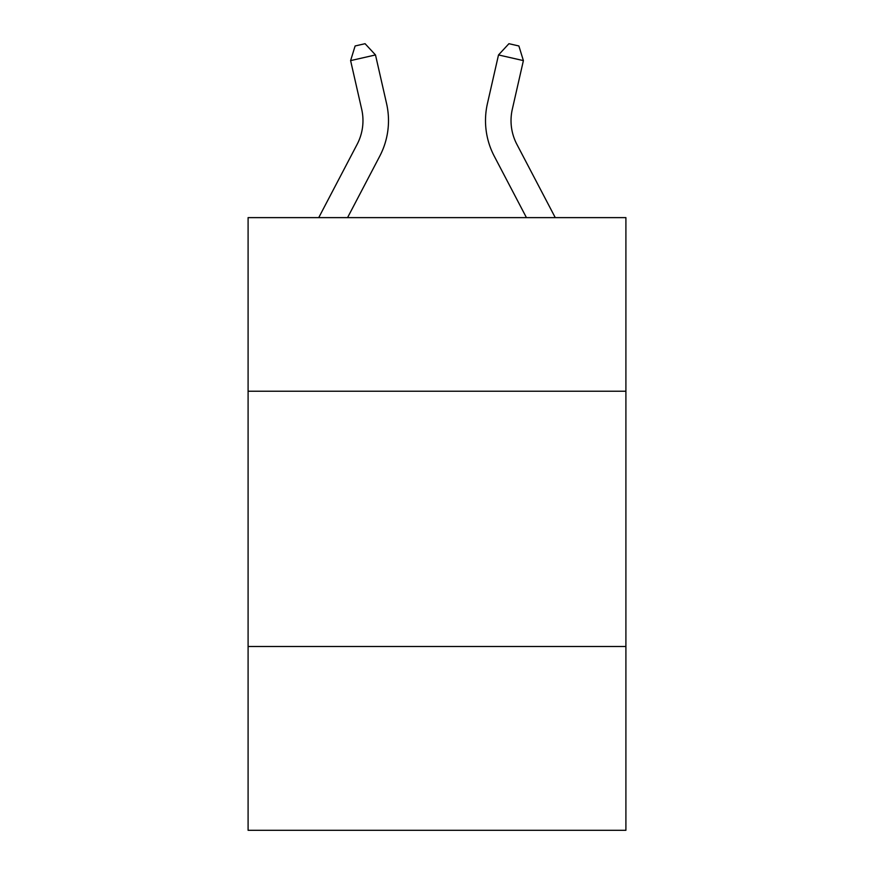 <?xml version="1.0" encoding="UTF-8"?>
<svg xmlns="http://www.w3.org/2000/svg" width="874" height="874" viewBox="0 0 874 874"><rect width="100%" height="100%" fill="white"/><g stroke="black" fill="none" stroke-linecap="round" stroke-linejoin="round"><path stroke-width="1.31" d="M625.904 391.224L625.904 217.626L248.096 217.626L248.096 391.224L625.904 391.224L625.904 830.3L248.096 830.3L248.096 391.224M625.904 646.498L248.096 646.498M318.737 217.626L357.138 144.319A51.053 51.053 0 0 0 361.694 109.283L350.605 60.612L375.492 54.942L386.581 103.613A76.584 76.584 0 0 1 379.753 156.162L347.557 217.626M555.263 217.626L516.862 144.319A51.053 51.053 0 0 1 512.306 109.283L523.395 60.612L498.508 54.942L487.419 103.613A76.584 76.584 0 0 0 494.247 156.162L526.443 217.626M516.862 144.319A51.053 51.053 0 0 1 512.306 109.283A51.053 51.053 0 0 0 516.862 144.319A51.053 51.053 0 0 1 512.306 109.283A51.053 51.053 0 0 0 516.862 144.319A51.053 51.053 0 0 1 512.306 109.283A51.053 51.053 0 0 0 516.862 144.319A51.053 51.053 0 0 1 512.306 109.283A51.053 51.053 0 0 0 516.862 144.319A51.053 51.053 0 0 1 512.306 109.283A51.053 51.053 0 0 0 516.862 144.319A51.053 51.053 0 0 1 512.306 109.283A51.053 51.053 0 0 0 516.862 144.319A51.053 51.053 0 0 1 512.306 109.283A51.053 51.053 0 0 0 516.862 144.319A51.053 51.053 0 0 1 512.306 109.283A51.053 51.053 0 0 0 516.862 144.319A51.053 51.053 0 0 1 512.306 109.283A51.053 51.053 0 0 0 516.862 144.319A51.053 51.053 0 0 1 512.306 109.283A51.053 51.053 0 0 0 516.862 144.319A51.053 51.053 0 0 1 512.306 109.283A51.053 51.053 0 0 0 516.862 144.319A51.053 51.053 0 0 1 512.306 109.283A51.053 51.053 0 0 0 516.862 144.319A51.053 51.053 0 0 1 512.306 109.283A51.053 51.053 0 0 0 516.862 144.319A51.053 51.053 0 0 1 512.306 109.283A51.053 51.053 0 0 0 516.862 144.319A51.053 51.053 0 0 1 512.306 109.283A51.053 51.053 0 0 0 516.862 144.319A51.053 51.053 0 0 1 512.306 109.283A51.053 51.053 0 0 0 516.862 144.319A51.053 51.053 0 0 1 512.306 109.283A51.053 51.053 0 0 0 516.862 144.319M498.508 54.942L487.419 103.613L498.508 54.942L487.419 103.613L498.508 54.942L487.419 103.613L498.508 54.942L487.419 103.613L498.508 54.942L487.419 103.613L498.508 54.942L487.419 103.613L498.508 54.942L487.419 103.613L498.508 54.942L487.419 103.613L498.508 54.942L487.419 103.613L498.508 54.942L487.419 103.613L498.508 54.942L487.419 103.613L498.508 54.942L487.419 103.613L498.508 54.942L487.419 103.613L498.508 54.942L487.419 103.613L498.508 54.942L487.419 103.613L498.508 54.942L487.419 103.613L498.508 54.942L487.419 103.613L498.508 54.942L508.93 43.7L518.883 45.972L523.395 60.612M357.138 144.319A51.053 51.053 0 0 0 361.694 109.283A51.053 51.053 0 0 1 357.138 144.319A51.053 51.053 0 0 0 361.694 109.283A51.053 51.053 0 0 1 357.138 144.319A51.053 51.053 0 0 0 361.694 109.283A51.053 51.053 0 0 1 357.138 144.319A51.053 51.053 0 0 0 361.694 109.283A51.053 51.053 0 0 1 357.138 144.319M350.605 60.612L355.117 45.972L365.07 43.7L375.492 54.942"/></g></svg>
